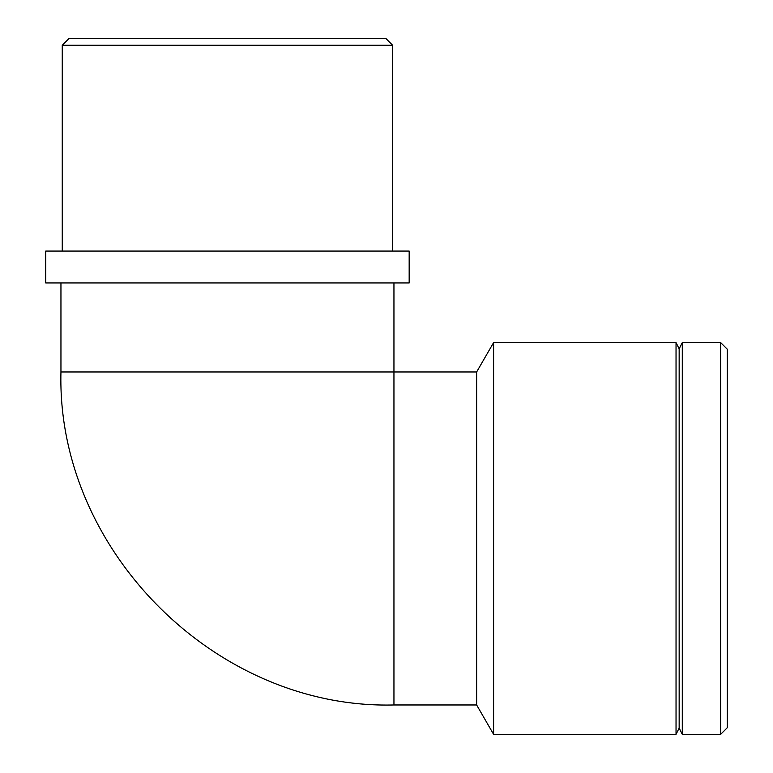 <?xml version="1.0" encoding="UTF-8"?>
<svg xmlns="http://www.w3.org/2000/svg" width="773" height="773" viewBox="0 0 773 773"><rect width="100%" height="100%" fill="white"/><g stroke="black" fill="none" stroke-linecap="round" stroke-linejoin="round"><path stroke-width="1.16" d="M392.645 45.259L386.036 38.65L68.855 38.65L62.255 45.259L392.645 45.259L392.645 251.07M409.168 251.07L45.733 251.07L45.733 282.937L409.168 282.937L409.168 251.07M393.95 282.937L393.95 371.968L476.641 371.968L476.641 704.966L493.599 734.35L676.037 734.35L676.037 342.594L493.599 342.594L493.599 734.35M720.658 342.594L720.658 734.35L727.267 727.741L727.267 349.193L720.658 342.594L682.288 342.594L682.288 734.35L720.658 734.35M476.641 371.968L493.599 342.594M676.037 734.35L679.158 728.098L679.158 348.836L676.037 342.594M679.158 348.836L682.288 342.594M393.95 704.966L393.95 371.968L60.951 371.968C56.352 549.893 216.025 709.575 393.95 704.966L476.641 704.966M62.255 45.259L62.255 251.07M60.951 282.937L60.951 371.968M679.158 728.098L682.288 734.35"/></g></svg>
